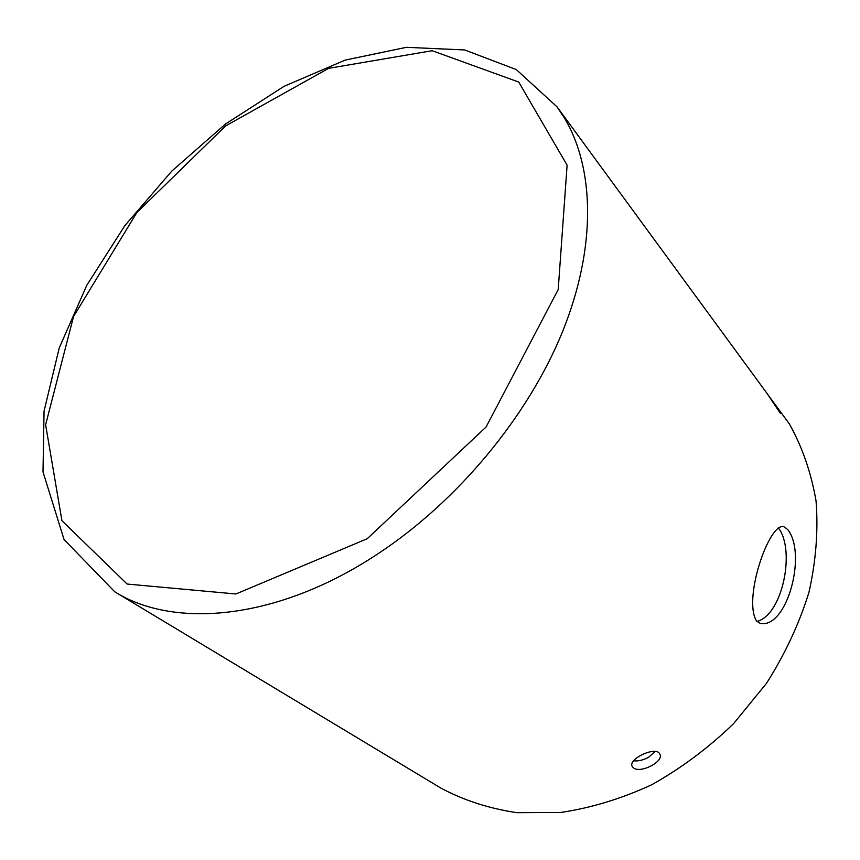 <?xml version="1.0" encoding="UTF-8"?>
<svg xmlns="http://www.w3.org/2000/svg" width="860" height="860" viewBox="0 0 860 860"><rect width="100%" height="100%" fill="white"/><g stroke="black" fill="none" stroke-linecap="round" stroke-linejoin="round"><path stroke-width="1.29" d="M756.628 621.103C742.653 599.345 769.098 522.031 783.868 526.707L787.749 529.588C807.164 553.872 787.007 628.929 760.272 623.403L756.628 621.103M756.95 621.436C782.568 615.04 795.607 550.207 778.483 528.126L778.246 527.857M767.915 394.762L777.977 408.446L780.461 413.488L767.915 394.762M114.724 591.777L440.696 787.986C463.637 800.294 489.039 808.529 516.881 812.678L560.698 812.463C591.078 807.959 621.361 798.757 651.547 784.836C681.077 768.335 708.425 747.931 733.591 723.636L766.518 683.302C785.072 654.041 799.23 623.683 808.98 592.239C816 560.806 818.365 530.384 816.054 500.961C811.173 472.677 802.294 447.017 789.394 423.969L557.065 106.887L516.333 69.595L464.69 49.955L406.425 47.322L345.215 60.092L284.058 86.322L225.513 124.001L171.796 171.097L124.926 225.556L86.785 285.284L59.222 347.988L44.053 411.166L43 471.904L64.059 539.532L114.724 591.777C174.537 629.391 278.328 619.856 377.701 553.947C457.681 501.348 528.062 416.38 562.505 331.756C596.732 247.003 594.561 168.108 564.311 117.788L557.065 106.887M633.368 767.787L632.283 766.561C627.338 759.229 656.051 745.609 659.749 753.93C664.683 761.444 640.205 773.957 633.368 767.787M633.605 760.831C638.378 761.326 643.42 760.1 648.741 757.155L655.083 751.457M367.209 538.736L235.909 593.98L127.13 584.047L61.931 520.719L45.623 424.775L73.541 316.534L136.88 212.506L225.621 125.915L328.595 68.349L432.182 50.708L518.741 82.066L567.105 165.195L558.204 289.562L486.094 426.979L367.209 538.736M783.793 526.685L782.234 526.438"/></g></svg>
